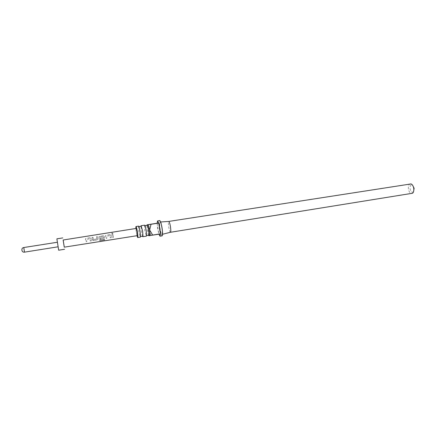 <?xml version="1.0" encoding="UTF-8"?>
<svg xmlns="http://www.w3.org/2000/svg" width="436" height="436" viewBox="0 0 436 436"><rect width="100%" height="100%" fill="white"/><g stroke="black" fill="none" stroke-linecap="round" stroke-linejoin="round"><path stroke-width="0.33" stroke-dasharray="2.18 1.64" d="M112.297 232.851L111.725 233.222L112.374 233.751L112.924 233.325L112.297 232.851M112.314 232.938L111.736 233.309L112.39 233.81L112.946 233.396L112.314 232.938M144.61 225.189L144.812 230.742L146.343 236.143M138.544 226.131L138.801 231.69L140.283 237.113M148.583 235.402L147.341 230.339L146.97 225.205M142.556 236.372L141.34 231.287L140.942 226.137M150.126 235.554L149.799 235.587C149.325 235.276 148.807 233.478 148.251 230.197L149.592 224.545L157.162 223.368L157.69 228.693L158.824 233.947L151.259 235.162L148.251 230.197C147.777 226.905 147.717 225.058 148.082 224.649L148.382 224.595M162.154 235.838C161.402 235.462 160.628 232.971 159.838 228.355C159.178 223.761 159.151 221.177 159.745 220.6M149.799 235.587L158.906 234.208M170.432 232.279C169.855 231.979 169.282 230.208 168.721 226.965C168.263 223.733 168.263 221.891 168.721 221.434M161.854 228.11C162.394 231.925 162.41 234.028 161.909 234.426C161.298 234.072 160.671 232.039 160.039 228.333C159.511 224.638 159.478 222.534 159.952 222.022C160.557 222.251 161.189 224.284 161.854 228.11M136.953 235.707L135.809 228.497M413.551 191.66L413.214 191.993C411.769 192.576 410.728 191.524 410.085 188.837C409.884 186.107 410.554 184.793 412.096 184.908L412.516 185.126M410.314 183.85C408.761 184.401 408.129 186.145 408.428 189.093C409.044 192.02 410.183 193.502 411.851 193.546M91.342 240.841L90.961 238.519L89.865 237.745L86.246 238.318L85.57 238.721L85.418 239.397L85.794 241.724L86.829 241.56L86.475 239.369L89.871 238.765L90.306 241.004L91.342 240.841L90.961 238.519M93.468 240.503L97.065 239.931L97.866 238.863L97.511 236.541L96.487 236.704L96.819 238.895L93.435 239.495L93.026 237.249L91.996 237.413L92.71 240.323L97.065 239.931M104.711 240.094L104.564 239.429L100.514 240.073L99.958 237.239L103.321 236.634L103.577 237.827L100.618 238.361L100.787 239.337L103.714 238.874L104.504 237.811L104.286 236.41L103.207 235.647L98.95 236.623L99.321 240.318L100.411 240.781L104.711 240.094L104.564 239.429M111.273 237.669L110.891 235.364L109.823 234.601L106.264 235.162L105.583 235.582L105.441 236.23L105.823 238.536L106.842 238.372L106.477 236.208L109.818 235.604L110.259 237.827L111.273 237.669L110.891 235.364M113.436 237.326L112.929 234.11L111.916 234.274L112.423 237.484L113.436 237.326L112.929 234.11M63.122 240.013L64.25 247.163M136.25 228.426C135.732 228.339 136.915 235.832 137.389 235.642M63.166 240.007L64.294 247.152M56.876 238.835L58.675 250.21M57.416 242.247L58.135 246.798L57.312 242.263M149.592 224.545L148.082 224.649M157.162 223.21L149.586 224.431M158.666 222.976L157.162 223.254M160.394 233.969L158.857 234.056M157.162 223.368L158.824 233.947M112.946 234.165L111.916 234.274M111.932 234.323L112.423 237.484M112.423 237.435L113.436 237.277M110.902 235.386L109.823 234.601M109.834 234.65L106.28 235.211L105.594 235.631L105.452 236.252L105.823 238.487L106.836 238.323L106.488 236.225L109.828 235.625L110.259 237.827M110.259 237.778L111.273 237.62M104.553 239.359L100.514 240.073M100.509 240.002L99.969 237.255L103.327 236.655L103.577 237.805L100.618 238.339L100.787 239.288L103.714 238.824L104.509 237.789L104.286 236.41L103.223 235.696L98.956 236.672L99.315 240.247L100.411 240.781M100.4 240.688L104.7 240.007M97.065 239.882L97.866 238.863M97.866 238.841L97.522 236.595L96.498 236.753L96.819 238.879L93.44 239.478L93.037 237.298L92.007 237.462L92.35 239.735M92.35 239.713L92.705 240.28L93.468 240.454M90.966 238.541L89.865 237.745M89.876 237.8L86.257 238.367L85.576 238.77L85.423 239.419L85.788 241.675L86.824 241.506L86.481 239.391L89.876 238.781L90.306 241.004M90.306 240.955L91.337 240.792M24.509 252.139L23.778 247.528M146.125 235.963L146.523 235.734M140.07 236.912L140.441 236.71M138.408 226.388L138.822 226.464M144.463 225.423L144.91 225.521M162.574 234.257L161.909 234.426M413.214 191.993L412.532 193.252M412.096 184.908L411.061 183.921M160.633 221.973L159.952 222.022"/><path stroke-width="0.65" d="M142.845 236.704L146.343 236.143C146.687 235.762 146.621 233.909 146.142 230.59C145.575 227.249 145.063 225.45 144.61 225.189L141.111 225.728L142.61 231.145L142.986 236.454L142.845 236.704L142.556 236.372M137.694 237.533L140.283 237.113C140.599 236.737 140.512 234.884 140.027 231.554C139.46 228.208 138.964 226.398 138.544 226.131L135.956 226.535C136.364 226.807 136.85 228.617 137.416 231.968C137.901 235.298 137.994 237.157 137.694 237.533L136.953 235.707M146.97 225.205L147.379 224.965L148.714 230.181L149.041 235.5L148.583 235.402M140.942 226.137L141.111 225.728M147.161 224.791L158.666 222.976L157.57 220.938L159.745 220.6C160.486 220.948 161.26 223.439 162.061 228.083C162.721 232.71 162.748 235.293 162.154 235.838L159.985 236.187L160.394 233.969L149.799 235.587M148.256 224.758L149.641 230.034L152.698 235.091L160.394 233.854L159.865 228.431L158.704 223.085L150.998 224.284L149.641 230.034L149.94 235.429M158.906 234.208L159.985 236.187M170.449 232.274L412.532 193.252C413.611 192.303 414.009 190.652 413.731 188.308C413.284 185.965 412.391 184.504 411.061 183.921L168.732 221.434C169.31 221.673 169.882 223.445 170.46 226.747C170.917 230.034 170.917 231.876 170.449 232.274L162.574 234.257M412.516 185.126L414.124 188.238L413.551 191.66M63.122 240.013L136.25 228.426C136.719 228.164 137.912 235.74 137.389 235.642L64.25 247.163L63.122 240.013M64.294 247.152L63.166 240.007M64.583 249.261L58.675 250.21L56.876 238.835L62.789 237.914M135.809 228.497L135.956 226.535M157.57 220.938L157.162 223.21M158.704 223.085L160.394 233.854M57.312 242.263L23.778 247.528L24.503 252.144L58.032 246.814M146.523 235.734L147.521 235.336L149.041 235.5M140.441 236.71L141.466 236.307L142.986 236.454M138.822 226.464L139.923 226.535L141.324 225.924M144.91 225.521L145.978 225.592L147.379 224.965M148.889 235.734L149.81 235.587M23.778 247.528C20.781 247.882 21.549 252.727 24.503 252.144M168.721 221.434L160.633 221.973"/></g></svg>
